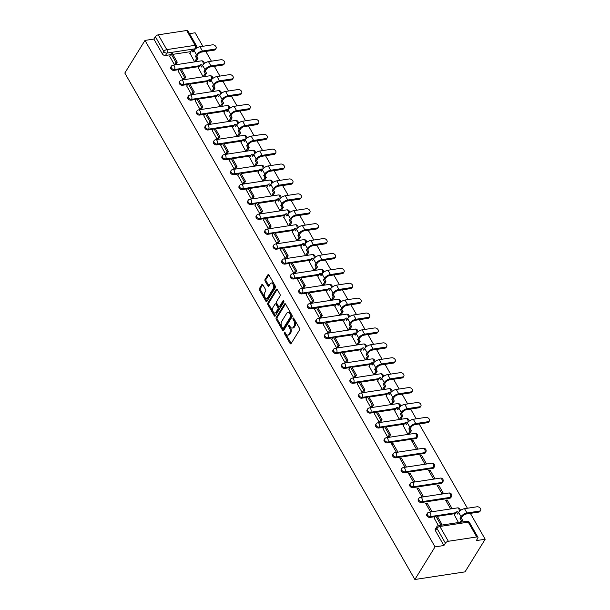<?xml version="1.0" encoding="UTF-8"?>
<svg xmlns="http://www.w3.org/2000/svg" width="610" height="610" viewBox="0 0 610 610"><rect width="100%" height="100%" fill="white"/><g stroke="black" fill="none" stroke-linecap="round" stroke-linejoin="round"><path stroke-width="0.91" d="M284.321 332.298A0.854 0.488 -98.6 0 0 284.367 333.487L290.07 343.445A1.212 0.694 -98.6 0 0 290.726 343.887A1.212 0.694 -98.6 0 0 291.077 343.628L299.525 329.964A1.212 0.694 -98.6 0 0 299.457 328.271L293.753 318.306A0.854 0.488 -98.6 0 0 293.09 319.373L293.829 320.662A3.889 2.234 -98.6 0 1 294.05 326.091L293.341 327.227A3.889 2.234 -98.6 0 1 292.213 328.073A3.889 2.234 -98.6 0 1 290.124 326.655L289.384 325.366A0.854 0.488 -98.6 0 0 288.728 326.426L289.468 327.715A3.889 2.234 -98.6 0 1 289.681 333.144L288.98 334.288A3.889 2.234 -98.6 0 1 287.844 335.126A3.889 2.234 -98.6 0 1 285.762 333.716L285.022 332.427A0.854 0.488 -98.6 0 0 284.321 332.298M285.198 332.732A0.854 0.488 -98.6 0 0 285.366 333.334L291.077 343.293A1.212 0.694 -98.6 0 0 291.183 343.46M293.928 318.618A0.854 0.488 -98.6 0 0 294.096 319.221L294.836 320.509L293.829 320.662M289.559 325.679A0.854 0.488 -98.6 0 0 289.735 326.274L290.467 327.562L289.468 327.715M387.335 442.913L415.715 438.598A2.478 1.685 31.7 0 0 416.721 437.988L417.248 437.141A2.478 1.685 -148.3 0 1 416.241 437.744L387.853 442.067A2.478 1.685 -148.3 0 1 385.23 441.076A2.478 1.685 -148.3 0 1 384.658 438.849L384.132 439.703A2.478 1.685 31.7 0 0 384.704 441.922A2.478 1.685 31.7 0 0 387.335 442.913L387.853 442.067A2.478 1.418 81.4 0 0 387.716 438.605A2.478 1.418 81.4 0 0 386.389 437.705A2.478 2.478 0 0 0 384.658 438.849M395.867 457.813L424.247 453.497A2.478 1.685 31.7 0 0 425.262 452.887L425.788 452.041A2.478 1.685 -148.3 0 1 424.774 452.65L396.393 456.966A2.478 1.685 -148.3 0 1 393.763 455.975A2.478 1.685 -148.3 0 1 393.191 453.748L392.665 454.603A2.478 1.685 31.7 0 0 393.236 456.821A2.478 1.685 31.7 0 0 395.867 457.813L396.393 456.966A2.478 1.418 81.4 0 0 396.256 453.504A2.478 1.418 81.4 0 0 394.922 452.605A2.478 2.478 0 0 0 393.191 453.748M404.399 472.719L432.78 468.396A2.478 1.685 31.7 0 0 433.794 467.794L434.32 466.94A2.478 1.685 -148.3 0 1 433.306 467.55L404.926 471.865A2.478 1.685 -148.3 0 1 402.303 470.874A2.478 1.685 -148.3 0 1 401.723 468.655L401.197 469.502A2.478 1.685 31.7 0 0 401.776 471.728A2.478 1.685 31.7 0 0 404.399 472.719L404.926 471.865A2.478 1.418 81.4 0 0 404.788 468.411A2.478 1.418 81.4 0 0 403.462 467.504A2.478 2.478 0 0 0 401.723 468.655M412.932 487.619L441.312 483.303A2.478 1.685 31.7 0 0 442.326 482.693L442.852 481.839A2.478 1.685 -148.3 0 1 441.838 482.449L413.458 486.765A2.478 1.685 -148.3 0 1 410.835 485.774A2.478 1.685 -148.3 0 1 410.255 483.555L409.729 484.409A2.478 1.685 31.7 0 0 410.309 486.627A2.478 1.685 31.7 0 0 412.932 487.619L413.458 486.765A2.478 1.418 81.4 0 0 413.321 483.311A2.478 1.418 81.4 0 0 411.994 482.411A2.478 2.478 0 0 0 410.255 483.555M421.464 502.518L449.852 498.202A2.478 1.685 31.7 0 0 450.859 497.592L451.385 496.746A2.478 1.685 -148.3 0 1 450.371 497.348L421.99 501.672A2.478 1.685 -148.3 0 1 419.367 500.68A2.478 1.685 -148.3 0 1 418.796 498.454L418.269 499.308A2.478 1.685 31.7 0 0 418.841 501.527A2.478 1.685 31.7 0 0 421.464 502.518L421.99 501.672A2.478 1.418 81.4 0 0 421.853 498.21A2.478 1.418 81.4 0 0 420.526 497.31A2.478 2.478 0 0 0 418.796 498.454M262.849 284.794A1.212 0.694 -98.6 0 0 262.201 284.351A1.212 0.694 -98.6 0 0 261.842 284.618L259.479 288.446A1.212 0.694 -98.6 0 0 259.547 290.146L265.884 301.21A1.212 0.694 -98.6 0 0 266.532 301.653A1.212 0.694 -98.6 0 0 266.883 301.386L275.331 287.729A1.212 0.694 -98.6 0 0 275.262 286.029L268.926 274.965A1.212 0.694 -98.6 0 0 268.278 274.523A1.212 0.694 -98.6 0 0 267.92 274.79L265.06 279.418A1.212 0.694 -98.6 0 0 265.129 281.111L267.836 285.846A1.212 0.694 -98.6 0 0 268.491 286.288A1.212 0.694 -98.6 0 0 268.842 286.029L270.268 283.734A3.248 1.868 -98.6 0 1 271.214 283.025A3.248 1.868 -98.6 0 1 273.318 285.03A3.248 1.868 -98.6 0 1 273.135 288.751L267.577 297.741A3.248 1.868 -98.6 0 1 266.631 298.45A3.248 1.868 -98.6 0 1 264.519 296.445A3.248 1.868 -98.6 0 1 264.702 292.724L265.632 291.229A1.212 0.694 -98.6 0 0 265.563 289.529L262.849 284.794M144.989 40.412L435.037 546.873L414.869 579.5L124.814 73.04L144.989 40.412L153.865 39.063L155.344 36.669A2.478 1.136 -29.8 0 1 158.31 34.816L186.69 30.5A2.478 1.136 -29.8 0 1 187.88 30.813L196.359 45.62A2.478 1.136 -29.8 0 0 195.169 45.308L186.69 30.5M276.177 317.612A1.212 0.694 -98.6 0 0 276.246 319.304L282.582 330.368A1.212 0.694 -98.6 0 0 283.231 330.811A1.212 0.694 -98.6 0 0 283.589 330.544L292.03 316.887A1.212 0.694 -98.6 0 0 291.961 315.187L285.625 304.123A1.212 0.694 -98.6 0 0 284.977 303.681A1.212 0.694 -98.6 0 0 284.618 303.948L276.177 317.612L277.176 317.459A1.212 0.694 -98.6 0 0 277.245 319.152L283.581 330.216A1.212 0.694 -98.6 0 0 283.688 330.376M274.233 315.789L267.897 304.725A1.212 0.694 -98.6 0 1 267.828 303.025L276.269 289.369A1.212 0.694 -98.6 0 1 276.627 289.102A1.212 0.694 -98.6 0 1 277.275 289.544L279.99 294.279A1.212 0.694 -98.6 0 1 280.059 295.98L276.635 301.515A1.212 0.694 -98.6 0 0 276.696 303.216L278.495 306.357A1.212 0.694 -98.6 0 0 279.151 306.799A1.212 0.694 -98.6 0 0 279.502 306.533L283.07 300.768A0.854 0.488 -98.6 0 1 283.825 302.08L275.24 315.965A1.212 0.694 -98.6 0 1 274.881 316.232A1.212 0.694 -98.6 0 1 274.233 315.789L275.232 315.637L268.896 304.573L267.897 304.725M190.808 51.621L172.782 54.359M170.548 54.702L165.447 55.48L166.926 53.078A2.478 1.685 -148.3 0 1 163.823 51.476L155.344 36.669M476.738 536.96L468.259 522.152L439.879 526.468L448.358 541.276L476.738 536.96A2.478 1.136 150.2 0 1 477.935 537.273A2.478 1.136 150.2 0 1 477.79 538.195L476.311 540.597L485.186 539.248L470.363 513.368M467.42 508.237L419.161 423.965M416.218 418.826L410.629 409.058M407.686 403.927L402.089 394.159M399.154 389.027L393.557 379.26M390.613 374.121L385.024 364.361M382.081 359.221L376.492 349.454M373.549 344.322L367.952 334.554M365.016 329.415L359.42 319.655M356.476 314.516L350.887 304.748M347.944 299.617L342.355 289.849M339.412 284.717L333.815 274.95M330.879 269.811L325.282 260.051M322.339 254.911L316.75 245.144M313.807 240.012L308.218 230.244M305.274 225.105L299.685 215.345M296.742 210.206L291.145 200.438M288.21 195.307L282.613 185.539M279.67 180.407L274.081 170.64M271.137 165.501L265.548 155.741M262.605 150.601L257.008 140.834M254.073 135.702L248.476 125.934M245.533 120.795L239.944 111.035M237 105.896L231.411 96.128M228.468 90.997L222.871 81.229M219.935 76.097L214.339 66.33M211.403 61.191L205.806 51.431M202.863 46.291L195.131 32.788L189.504 33.641M485.186 539.248L465.011 571.875L414.869 579.5M448.358 541.276A2.478 1.136 150.2 0 0 445.399 543.129L436.92 528.321A2.478 1.685 -148.3 0 1 436.813 526.712L435.334 529.106A2.478 1.685 -148.3 0 0 435.433 530.715L436.92 528.321A2.478 1.136 150.2 0 1 439.879 526.468A2.478 1.418 -98.6 0 0 438.552 525.568A2.478 2.478 0 0 0 436.813 526.712M435.037 546.873L443.912 545.523L445.399 543.129M454.442 515.053L458.445 522.541M434.183 518.134L438.392 525.599M427.091 503.014L425.589 503.242L430.515 511.843L432.017 511.615L427.091 503.014L426.245 504.386M447.153 499.964L445.643 500.192L450.569 508.786L452.071 508.557L447.153 499.964L446.299 501.336M418.559 488.114L417.057 488.343L421.975 496.936L423.485 496.708L418.559 488.114L417.713 489.487M438.613 485.064L437.111 485.293L442.036 493.887L443.539 493.658L438.613 485.064L437.766 486.437M410.027 473.207L408.517 473.436L413.443 482.037L414.945 481.808L410.027 473.207L409.173 474.588M430.08 470.157L428.578 470.386L433.504 478.987L435.006 478.758L430.08 470.157L429.234 471.53M401.487 458.308L399.985 458.537L404.91 467.138L406.412 466.909L401.487 458.308L400.64 459.681M421.548 455.258L420.046 455.487L424.964 464.088L426.474 463.859L421.548 455.258L420.702 456.631M392.954 443.409L391.452 443.638L396.378 452.231L397.88 452.002L392.954 443.409L392.108 444.781M413.016 440.359L411.506 440.588L416.432 449.181L417.934 448.952L413.016 440.359L412.162 441.732M382.981 428.723L387.838 437.332L389.233 436.905M403.24 425.643L407.899 434.282L409.379 434.007M374.448 413.824L379.306 422.433L380.693 422.006M394.7 410.743L399.367 419.383L400.839 419.1M365.916 398.925L370.773 407.533L372.161 407.099M386.168 395.844L390.827 404.476L392.306 404.201M357.376 384.018L362.241 392.626L363.629 392.2M377.636 380.937L382.295 389.577L383.774 389.302M348.844 369.119L353.708 377.727L355.096 377.3M369.103 366.038L373.762 374.677L375.241 374.403M340.311 354.219L345.168 362.828L346.564 362.393M360.571 351.139L365.23 359.778L366.702 359.496M331.779 339.32L336.636 347.921L338.024 347.494M352.031 336.24L356.69 344.871L358.169 344.597M323.239 324.413L328.104 333.022L329.491 332.595M343.499 321.333L348.157 329.972L349.637 329.697M314.707 309.514L319.571 318.123L320.959 317.696M334.966 306.433L339.625 315.073L341.104 314.79M306.174 294.615L311.031 303.223L312.427 302.789M326.434 291.534L331.093 300.166L332.572 299.891M297.642 279.708L302.499 288.316L303.887 287.889M317.894 276.627L322.56 285.267L324.032 284.992M289.102 264.809L293.967 273.417L295.354 272.99M309.361 261.728L314.02 270.367L315.5 270.093M280.569 249.909L285.434 258.518L286.822 258.083M300.829 246.829L305.488 255.468L306.967 255.186M272.037 235.01L276.894 243.611L278.29 243.184M292.297 231.93L296.956 240.561L298.435 240.287M263.505 220.103L268.362 228.712L269.75 228.285M283.757 217.023L288.423 225.662L289.895 225.387M254.972 205.204L259.829 213.813L261.217 213.386M275.224 202.123L279.883 210.763L281.363 210.481M246.432 190.305L251.297 198.913L252.685 198.479M266.692 187.224L271.351 195.856L272.83 195.581M237.9 175.398L242.765 184.006L244.152 183.579M258.16 172.317L262.818 180.956L264.298 180.682M229.368 160.499L234.225 169.107L235.62 168.68M249.627 157.418L254.286 166.057L255.758 165.783M220.835 145.599L225.692 154.208L227.08 153.773M241.087 142.519L245.754 151.158L247.225 150.876M212.295 130.7L217.16 139.301L218.548 138.874M232.555 127.612L237.214 136.251L238.693 135.977M203.763 115.793L208.628 124.402L210.015 123.975M224.023 112.713L228.681 121.352L230.161 121.077M195.231 100.894L200.088 109.503L201.483 109.076M215.49 97.813L220.149 106.453L221.628 106.171M186.698 85.995L191.555 94.603L192.943 94.169M206.95 82.914L211.617 91.546L213.088 91.271M178.158 71.088L183.023 79.696L184.411 79.269M198.418 68.007L203.077 76.646L204.556 76.372M169.626 56.189L174.49 64.797L175.878 64.37M189.885 53.108L194.544 61.747L196.023 61.473M199.34 66.52L181.315 69.258M179.081 69.601L173.98 70.379L174.506 69.525A2.478 1.685 -148.3 0 1 171.875 68.533A2.478 1.685 -148.3 0 1 171.303 66.315L170.777 67.169A2.478 1.685 31.7 0 0 171.349 69.388A2.478 1.685 31.7 0 0 173.98 70.379M207.873 81.42L189.855 84.165M187.621 84.5L182.512 85.278L183.038 84.432A2.478 1.685 -148.3 0 1 180.415 83.44A2.478 1.685 -148.3 0 1 179.836 81.214L179.309 82.068A2.478 1.685 31.7 0 0 179.889 84.287A2.478 1.685 31.7 0 0 182.512 85.278M216.405 96.327L198.387 99.064M196.153 99.407L191.044 100.177L191.571 99.331A2.478 1.685 -148.3 0 1 188.947 98.34A2.478 1.685 -148.3 0 1 188.368 96.121L187.842 96.967A2.478 1.685 31.7 0 0 188.421 99.194A2.478 1.685 31.7 0 0 191.044 100.177M224.945 111.226L206.92 113.963M204.685 114.306L199.577 115.084L200.103 114.23A2.478 1.685 -148.3 0 1 197.48 113.239A2.478 1.685 -148.3 0 1 196.908 111.02L196.382 111.866A2.478 1.685 31.7 0 0 196.954 114.093A2.478 1.685 31.7 0 0 199.577 115.084M233.477 126.125L215.452 128.87M213.218 129.206L208.117 129.983L208.643 129.137A2.478 1.685 -148.3 0 1 206.012 128.146A2.478 1.685 -148.3 0 1 205.44 125.919L204.914 126.773A2.478 1.685 31.7 0 0 205.486 128.992A2.478 1.685 31.7 0 0 208.117 129.983M242.01 141.024L223.984 143.769M221.75 144.105L216.649 144.883L217.175 144.036A2.478 1.685 -148.3 0 1 214.552 143.045A2.478 1.685 -148.3 0 1 213.973 140.819L213.447 141.673A2.478 1.685 31.7 0 0 214.026 143.891A2.478 1.685 31.7 0 0 216.649 144.883M250.542 155.931L232.524 158.669M230.29 159.012L225.181 159.79L225.708 158.935A2.478 1.685 -148.3 0 1 223.085 157.944A2.478 1.685 -148.3 0 1 222.505 155.725L221.979 156.572A2.478 1.685 31.7 0 0 222.558 158.798A2.478 1.685 31.7 0 0 225.181 159.79M259.082 170.83L241.057 173.568M238.823 173.911L233.714 174.689L234.24 173.835A2.478 1.685 -148.3 0 1 231.617 172.844A2.478 1.685 -148.3 0 1 231.045 170.625L230.519 171.479A2.478 1.685 31.7 0 0 231.091 173.697A2.478 1.685 31.7 0 0 233.714 174.689M267.615 185.73L249.589 188.475M247.355 188.81L242.254 189.588L242.78 188.742A2.478 1.685 -148.3 0 1 240.149 187.75A2.478 1.685 -148.3 0 1 239.577 185.524L239.051 186.378A2.478 1.685 31.7 0 0 239.623 188.597A2.478 1.685 31.7 0 0 242.254 189.588M276.147 200.637L258.121 203.374M255.887 203.717L250.786 204.487L251.312 203.641A2.478 1.685 -148.3 0 1 248.689 202.65A2.478 1.685 -148.3 0 1 248.11 200.431L247.584 201.277A2.478 1.685 31.7 0 0 248.163 203.504A2.478 1.685 31.7 0 0 250.786 204.487M284.679 215.536L266.661 218.273M264.427 218.616L259.319 219.394L259.845 218.54A2.478 1.685 -148.3 0 1 257.222 217.549A2.478 1.685 -148.3 0 1 256.642 215.33L256.116 216.176A2.478 1.685 31.7 0 0 256.696 218.403A2.478 1.685 31.7 0 0 259.319 219.394M293.219 230.435L275.194 233.18M272.96 233.516L267.851 234.293L268.377 233.447A2.478 1.685 -148.3 0 1 265.754 232.456A2.478 1.685 -148.3 0 1 265.182 230.229L264.656 231.083A2.478 1.685 31.7 0 0 265.228 233.302A2.478 1.685 31.7 0 0 267.851 234.293M301.752 245.334L283.726 248.079M281.492 248.415L276.391 249.193L276.909 248.346A2.478 1.685 -148.3 0 1 274.286 247.355A2.478 1.685 -148.3 0 1 273.715 245.129L273.188 245.983A2.478 1.685 31.7 0 0 273.76 248.201A2.478 1.685 31.7 0 0 276.391 249.193M310.284 260.241L292.259 262.979M290.024 263.322L284.923 264.099L285.45 263.245A2.478 1.685 -148.3 0 1 282.819 262.254A2.478 1.685 -148.3 0 1 282.247 260.035L281.721 260.882A2.478 1.685 31.7 0 0 282.293 263.108A2.478 1.685 31.7 0 0 284.923 264.099M318.816 275.14L300.799 277.878M298.565 278.221L293.456 278.999L293.982 278.145A2.478 1.685 -148.3 0 1 291.359 277.154A2.478 1.685 -148.3 0 1 290.779 274.935L290.253 275.789A2.478 1.685 31.7 0 0 290.833 278.007A2.478 1.685 31.7 0 0 293.456 278.999M327.349 290.04L309.331 292.785M307.097 293.12L301.988 293.898L302.514 293.052A2.478 1.685 -148.3 0 1 299.891 292.06A2.478 1.685 -148.3 0 1 299.312 289.834L298.786 290.688A2.478 1.685 31.7 0 0 299.365 292.907A2.478 1.685 31.7 0 0 301.988 293.898M335.889 304.947L317.863 307.684M315.629 308.027L310.52 308.797L311.047 307.951A2.478 1.685 -148.3 0 1 308.424 306.96A2.478 1.685 -148.3 0 1 307.852 304.741L307.326 305.587A2.478 1.685 31.7 0 0 307.897 307.814A2.478 1.685 31.7 0 0 310.52 308.797M344.421 319.846L326.396 322.583M324.162 322.926L319.06 323.704L319.587 322.85A2.478 1.685 -148.3 0 1 316.956 321.859A2.478 1.685 -148.3 0 1 316.384 319.64L315.858 320.486A2.478 1.685 31.7 0 0 316.43 322.713A2.478 1.685 31.7 0 0 319.06 323.704M352.954 334.745L334.928 337.49M332.694 337.826L327.593 338.603L328.119 337.757A2.478 1.685 -148.3 0 1 325.496 336.766A2.478 1.685 -148.3 0 1 324.916 334.539L324.39 335.393A2.478 1.685 31.7 0 0 324.97 337.612A2.478 1.685 31.7 0 0 327.593 338.603M361.486 349.644L343.468 352.389M341.234 352.733L336.125 353.503L336.651 352.656A2.478 1.685 -148.3 0 1 334.028 351.665A2.478 1.685 -148.3 0 1 333.449 349.438L332.923 350.292A2.478 1.685 31.7 0 0 333.502 352.511A2.478 1.685 31.7 0 0 336.125 353.503M370.026 364.551L352 367.289M349.766 367.632L344.658 368.409L345.184 367.555A2.478 1.685 -148.3 0 1 342.561 366.564A2.478 1.685 -148.3 0 1 341.989 364.345L341.463 365.192A2.478 1.685 31.7 0 0 342.035 367.418A2.478 1.685 31.7 0 0 344.658 368.409M378.558 379.45L360.533 382.195M358.299 382.531L353.198 383.309L353.724 382.455A2.478 1.685 -148.3 0 1 351.093 381.463A2.478 1.685 -148.3 0 1 350.521 379.245L349.995 380.099A2.478 1.685 31.7 0 0 350.567 382.317A2.478 1.685 31.7 0 0 353.198 383.309M387.091 394.35L369.065 397.095M366.831 397.43L361.73 398.208L362.256 397.362A2.478 1.685 -148.3 0 1 359.625 396.37A2.478 1.685 -148.3 0 1 359.054 394.144L358.527 394.998A2.478 1.685 31.7 0 0 359.107 397.217A2.478 1.685 31.7 0 0 361.73 398.208M395.623 409.257L377.605 411.994M375.371 412.337L370.262 413.107L370.788 412.261A2.478 1.685 -148.3 0 1 368.165 411.27A2.478 1.685 -148.3 0 1 367.586 409.051L367.06 409.897A2.478 1.685 31.7 0 0 367.639 412.124A2.478 1.685 31.7 0 0 370.262 413.107M404.163 424.156L386.138 426.893M383.904 427.236L378.795 428.014L379.321 427.16A2.478 1.685 -148.3 0 1 376.698 426.169A2.478 1.685 -148.3 0 1 376.118 423.95L375.6 424.796A2.478 1.685 31.7 0 0 376.172 427.023A2.478 1.685 31.7 0 0 378.795 428.014M455.365 513.567L437.339 516.304M435.105 516.647L430.004 517.417L430.53 516.571A2.478 1.685 -148.3 0 1 427.9 515.58A2.478 1.685 -148.3 0 1 427.328 513.361L426.802 514.207A2.478 1.685 31.7 0 0 427.374 516.434A2.478 1.685 31.7 0 0 430.004 517.417M153.865 39.063L162.344 53.871A2.478 1.685 31.7 0 0 165.447 55.48M443.912 545.523L435.433 530.715M287.844 335.126L288.85 334.974A3.889 2.234 -98.6 0 0 289.986 334.135L288.98 334.288M290.467 327.562A3.889 2.234 -98.6 0 1 290.688 332.991L289.986 334.135M292.213 328.073L293.212 327.921A3.889 2.234 -98.6 0 0 294.348 327.074L293.341 327.227M294.836 320.509A3.889 2.234 -98.6 0 1 295.049 325.938L294.348 327.074M285.518 303.963L277.176 317.459M282.643 328.271A0.854 0.488 -98.6 0 0 283.353 328.401L290.764 316.407A0.854 0.488 -98.6 0 0 290.718 315.225L289.941 313.86A3.889 2.234 -98.6 0 0 287.851 312.442A3.889 2.234 -98.6 0 0 286.715 313.288L281.652 321.485A3.889 2.234 -98.6 0 0 281.866 326.914L282.643 328.271M283.81 328.332A0.854 0.488 -98.6 0 0 284.351 328.249L283.353 328.401M287.851 312.442L288.858 312.289A3.889 2.234 -98.6 0 1 290.94 313.708L291.717 315.073A0.854 0.488 -98.6 0 1 291.763 316.254L284.351 328.249M277.169 289.384L268.827 302.873A1.212 0.694 -98.6 0 0 268.896 304.573M279.151 306.799L280.15 306.647A1.212 0.694 -98.6 0 0 280.508 306.38L283.833 301.004M273.074 307.265A3.248 1.868 -98.6 0 0 272.891 310.986A3.248 1.868 -98.6 0 0 275.003 312.991A3.248 1.868 -98.6 0 0 275.949 312.282L277.908 309.117A1.212 0.694 -98.6 0 0 277.84 307.417L276.04 304.276A1.212 0.694 -98.6 0 0 275.392 303.833A1.212 0.694 -98.6 0 0 275.034 304.1L273.074 307.265M275.003 312.991L276.01 312.838A3.248 1.868 -98.6 0 0 276.955 312.129L275.949 312.282M275.392 303.833L276.391 303.681A1.212 0.694 -98.6 0 1 277.047 304.123L278.846 307.265A1.212 0.694 -98.6 0 1 278.915 308.965L276.955 312.129M266.631 298.45L267.63 298.298A3.248 1.868 -98.6 0 0 268.583 297.588L267.577 297.741M271.214 283.025L272.212 282.872A3.248 1.868 -98.6 0 1 274.325 284.878A3.248 1.868 -98.6 0 1 274.142 288.599L268.583 297.588M268.819 274.805L266.059 279.266A1.212 0.694 -98.6 0 0 266.128 280.958L268.842 285.693A1.212 0.694 -98.6 0 0 268.949 285.861M262.742 284.634L260.478 288.294A1.212 0.694 -98.6 0 0 260.546 289.994L266.883 301.058A1.212 0.694 -98.6 0 0 266.989 301.218M480.611 510.395L479.986 511.393A2.783 1.891 -148.3 0 1 478.85 512.08L479.468 511.073A2.783 1.891 31.7 0 0 480.611 510.395A2.783 1.891 31.7 0 0 479.963 507.894A2.783 1.891 31.7 0 0 477.005 506.78L464.523 508.679A4.956 2.272 150.2 0 0 458.598 512.377L457.569 514.039L456.364 511.942L454.297 515.29M456.364 511.942L457.668 511.744L458.308 512.85M479.468 511.073L466.986 512.972A4.956 2.272 150.2 0 0 461.061 516.678L460.031 518.34L461.335 518.142L462.365 516.479A3.34 1.533 -29.8 0 1 466.36 513.978L478.85 512.08M461.335 518.142L462.54 520.246L461.236 520.444L460.092 522.29M461.396 522.091L462.54 520.246M441.137 525.172L441.808 524.097L436.935 515.595L435.632 515.793L440.504 524.295L439.833 525.37M435.632 515.793L434.152 518.195M441.808 524.097L440.504 524.295M460.031 518.34L461.236 520.444M429.402 420.984L428.784 421.99A2.783 1.891 -148.3 0 1 427.64 422.669L428.266 421.67A2.783 1.891 31.7 0 0 429.402 420.984A2.783 1.891 31.7 0 0 428.754 418.483A2.783 1.891 31.7 0 0 425.803 417.37L413.321 419.268A4.956 2.272 150.2 0 0 407.396 422.974L406.367 424.636L405.162 422.532L403.088 425.887M405.162 422.532L406.466 422.333L407.099 423.447M428.266 421.67L415.776 423.569A4.956 2.272 150.2 0 0 409.859 427.267L408.83 428.929L410.133 428.731L411.163 427.069A3.34 1.533 -29.8 0 1 415.158 424.575L427.64 422.669M410.133 428.731L411.338 430.835L410.034 431.034L408.037 434.259M409.341 434.061L411.338 430.835M389.081 437.141L390.598 434.686L385.733 426.192L384.43 426.39L389.294 434.884L387.815 437.286M384.43 426.39L382.943 428.784M390.598 434.686L389.294 434.884M408.83 428.929L410.034 431.034M420.87 406.085L420.252 407.083A2.783 1.891 -148.3 0 1 419.108 407.77L419.733 406.763A2.783 1.891 31.7 0 0 420.87 406.085A2.783 1.891 31.7 0 0 420.221 403.584A2.783 1.891 31.7 0 0 417.27 402.47L404.781 404.369A4.956 2.272 150.2 0 0 398.856 408.067L397.834 409.729L396.63 407.632L394.556 410.98M396.63 407.632L397.933 407.434L398.566 408.54M419.733 406.763L407.244 408.662A4.956 2.272 150.2 0 0 401.319 412.368L400.297 414.03L401.601 413.832L402.623 412.169A3.34 1.533 -29.8 0 1 406.626 409.668L419.108 407.77M401.601 413.832L402.798 415.936L401.494 416.134L399.504 419.36M400.808 419.161L402.798 415.936M380.548 422.242L382.066 419.787L377.193 411.285L375.89 411.483L380.762 419.985L379.283 422.387M375.89 411.483L374.41 413.885M382.066 419.787L380.762 419.985M400.297 414.03L401.494 416.134M412.337 391.178L411.712 392.184A2.783 1.891 -148.3 0 1 410.576 392.87L411.193 391.864A2.783 1.891 31.7 0 0 412.337 391.178A2.783 1.891 31.7 0 0 411.689 388.684A2.783 1.891 31.7 0 0 408.738 387.563L396.248 389.462A4.956 2.272 150.2 0 0 390.324 393.168L389.294 394.83L388.097 392.726L386.023 396.081M388.097 392.726L389.401 392.527L390.034 393.641M411.193 391.864L398.711 393.763A4.956 2.272 150.2 0 0 392.787 397.468L391.757 399.131L393.061 398.932L394.091 397.27A3.34 1.533 -29.8 0 1 398.086 394.769L410.576 392.87M393.061 398.932L394.266 401.029L392.962 401.228L390.964 404.461M392.268 404.262L394.266 401.029M372.016 407.343L373.533 404.887L368.661 396.386L367.357 396.584L372.23 405.086L370.743 407.48M367.357 396.584L365.878 398.978M373.533 404.887L372.23 405.086M391.757 399.131L392.962 401.228M403.805 376.279L403.179 377.285A2.783 1.891 -148.3 0 1 402.043 377.971L402.661 376.965A2.783 1.891 31.7 0 0 403.805 376.279A2.783 1.891 31.7 0 0 403.157 373.777A2.783 1.891 31.7 0 0 400.198 372.664L387.716 374.563A4.956 2.272 150.2 0 0 381.791 378.269L380.762 379.931L379.557 377.826L377.491 381.181M379.557 377.826L380.861 377.628L381.502 378.741M402.661 376.965L390.179 378.863A4.956 2.272 150.2 0 0 384.254 382.562L383.225 384.224L384.529 384.025L385.558 382.363A3.34 1.533 -29.8 0 1 389.554 379.87L402.043 377.971M384.529 384.025L385.733 386.13L384.43 386.328L382.432 389.554M383.736 389.355L385.733 386.13M363.484 392.436L364.993 389.988L360.129 381.486L358.825 381.685L363.697 390.187L362.21 392.581M358.825 381.685L357.346 384.079M364.993 389.988L363.697 390.187M383.225 384.224L384.43 386.328M395.265 361.379L394.647 362.386A2.783 1.891 -148.3 0 1 393.503 363.064L394.129 362.065A2.783 1.891 31.7 0 0 395.265 361.379A2.783 1.891 31.7 0 0 394.617 358.878A2.783 1.891 31.7 0 0 391.666 357.765L379.184 359.664A4.956 2.272 150.2 0 0 373.259 363.362L372.23 365.024L371.025 362.927L368.951 366.282M371.025 362.927L372.329 362.729L372.969 363.834M394.129 362.065L381.639 363.964A4.956 2.272 150.2 0 0 375.722 367.662L374.692 369.325L375.996 369.126L377.026 367.464A3.34 1.533 -29.8 0 1 381.021 364.963L393.503 363.064M375.996 369.126L377.201 371.231L375.897 371.429L373.899 374.654M375.203 374.456L377.201 371.231M354.944 377.537L356.461 375.081L351.596 366.579L350.292 366.778L355.157 375.28L353.678 377.681M350.292 366.778L348.806 369.18M356.461 375.081L355.157 375.28M374.692 369.325L375.897 371.429M386.732 346.48L386.115 347.479A2.783 1.891 -148.3 0 1 384.971 348.165L385.596 347.159A2.783 1.891 31.7 0 0 386.732 346.48A2.783 1.891 31.7 0 0 386.084 343.979A2.783 1.891 31.7 0 0 383.133 342.858L370.644 344.764A4.956 2.272 150.2 0 0 364.727 348.462L363.697 350.125L362.492 348.028L360.418 351.375M362.492 348.028L363.796 347.83L364.429 348.935M385.596 347.159L373.106 349.057A4.956 2.272 150.2 0 0 367.182 352.763L366.16 354.425L367.464 354.227L368.486 352.565A3.34 1.533 -29.8 0 1 372.489 350.064L384.971 348.165M367.464 354.227L368.661 356.331L367.357 356.53L365.367 359.755M366.671 359.557L368.661 356.331M346.411 362.637L347.929 360.182L343.056 351.68L341.76 351.878L346.625 360.38L345.146 362.775M341.76 351.878L340.273 354.273M347.929 360.182L346.625 360.38M366.16 354.425L367.357 356.53M378.2 331.573L377.575 332.58A2.783 1.891 -148.3 0 1 376.439 333.266L377.056 332.259A2.783 1.891 31.7 0 0 378.2 331.573A2.783 1.891 31.7 0 0 377.552 329.072A2.783 1.891 31.7 0 0 374.601 327.959L362.111 329.858A4.956 2.272 150.2 0 0 356.187 333.563L355.165 335.225L353.96 333.121L351.886 336.476M353.96 333.121L355.264 332.923L355.897 334.036M377.056 332.259L364.574 334.158A4.956 2.272 150.2 0 0 358.649 337.864L357.62 339.526L358.924 339.328L359.953 337.665A3.34 1.533 -29.8 0 1 363.956 335.164L376.439 333.266M358.924 339.328L360.129 341.425L358.825 341.623L356.835 344.848M358.139 344.65L360.129 341.425M337.879 347.738L339.396 345.283L334.524 336.781L333.22 336.979L338.092 345.481L336.606 347.875M333.22 336.979L331.741 339.373M339.396 345.283L338.092 345.481M357.62 339.526L358.825 341.623M369.668 316.674L369.042 317.68A2.783 1.891 -148.3 0 1 367.906 318.359L368.524 317.36A2.783 1.891 31.7 0 0 369.668 316.674A2.783 1.891 31.7 0 0 369.019 314.173A2.783 1.891 31.7 0 0 366.061 313.06L353.579 314.958A4.956 2.272 150.2 0 0 347.654 318.664L346.625 320.326L345.42 318.222L343.354 321.577M345.42 318.222L346.724 318.023L347.364 319.137M368.524 317.36L356.042 319.259A4.956 2.272 150.2 0 0 350.117 322.957L349.088 324.619L350.392 324.421L351.421 322.759A3.34 1.533 -29.8 0 1 355.416 320.265L367.906 318.359M350.392 324.421L351.596 326.525L350.292 326.724L348.295 329.949M349.599 329.751L351.596 326.525M329.347 332.831L330.864 330.376L325.992 321.882L324.688 322.08L329.56 330.574L328.073 332.976M324.688 322.08L323.208 324.474M330.864 330.376L329.56 330.574M349.088 324.619L350.292 326.724M361.128 301.775L360.51 302.773A2.783 1.891 -148.3 0 1 359.374 303.46L359.991 302.453A2.783 1.891 31.7 0 0 361.128 301.775A2.783 1.891 31.7 0 0 360.479 299.274A2.783 1.891 31.7 0 0 357.529 298.16L345.046 300.059A4.956 2.272 150.2 0 0 339.122 303.757L338.092 305.419L336.888 303.322L334.814 306.67M336.888 303.322L338.192 303.124L338.832 304.23M359.991 302.453L347.509 304.352A4.956 2.272 150.2 0 0 341.585 308.058L340.555 309.72L341.859 309.522L342.889 307.859A3.34 1.533 -29.8 0 1 346.884 305.358L359.374 303.46M341.859 309.522L343.064 311.626L341.76 311.824L339.762 315.05M341.066 314.851L343.064 311.626M320.807 317.932L322.324 315.477L317.459 306.975L316.155 307.173L321.02 315.675L319.541 318.077M316.155 307.173L314.668 309.575M322.324 315.477L321.02 315.675M340.555 309.72L341.76 311.824M352.595 286.868L351.978 287.874A2.783 1.891 -148.3 0 1 350.834 288.56L351.459 287.554A2.783 1.891 31.7 0 0 352.595 286.868A2.783 1.891 31.7 0 0 351.947 284.374A2.783 1.891 31.7 0 0 348.996 283.253L336.506 285.152A4.956 2.272 150.2 0 0 330.589 288.858L329.56 290.52L328.355 288.416L326.281 291.771M328.355 288.416L329.659 288.217L330.292 289.331M351.459 287.554L338.969 289.453A4.956 2.272 150.2 0 0 333.045 293.158L332.023 294.821L333.327 294.622L334.349 292.96A3.34 1.533 -29.8 0 1 338.352 290.459L350.834 288.56M333.327 294.622L334.532 296.719L333.228 296.917L331.23 300.15M332.534 299.952L334.532 296.719M312.274 303.033L313.792 300.577L308.927 292.076L307.623 292.274L312.488 300.776L311.008 303.17M307.623 292.274L306.136 294.668M313.792 300.577L312.488 300.776M332.023 294.821L333.228 296.917M344.063 271.969L343.438 272.975A2.783 1.891 -148.3 0 1 342.301 273.661L342.927 272.655A2.783 1.891 31.7 0 0 344.063 271.969A2.783 1.891 31.7 0 0 343.415 269.467A2.783 1.891 31.7 0 0 340.464 268.354L327.974 270.253A4.956 2.272 150.2 0 0 322.049 273.959L321.028 275.621L319.823 273.516L317.749 276.871M319.823 273.516L321.127 273.318L321.76 274.431M342.927 272.655L330.437 274.553A4.956 2.272 150.2 0 0 324.512 278.252L323.483 279.914L324.787 279.715L325.816 278.053A3.34 1.533 -29.8 0 1 329.819 275.56L342.301 273.661M324.787 279.715L325.992 281.82L324.688 282.018L322.698 285.244M324.002 285.045L325.992 281.82M303.742 288.126L305.259 285.678L300.387 277.176L299.083 277.375L303.955 285.877L302.476 288.271M299.083 277.375L297.604 279.769M305.259 285.678L303.955 285.877M323.483 279.914L324.688 282.018M335.531 257.069L334.905 258.076A2.783 1.891 -148.3 0 1 333.769 258.754L334.387 257.755A2.783 1.891 31.7 0 0 335.531 257.069A2.783 1.891 31.7 0 0 334.882 254.568A2.783 1.891 31.7 0 0 331.924 253.455L319.442 255.354A4.956 2.272 150.2 0 0 313.517 259.052L312.488 260.714L311.291 258.617L309.217 261.972M311.291 258.617L312.594 258.419L313.227 259.524M334.387 257.755L321.905 259.654A4.956 2.272 150.2 0 0 315.98 263.352L314.951 265.014L316.254 264.816L317.284 263.154A3.34 1.533 -29.8 0 1 321.279 260.653L333.769 258.754M316.254 264.816L317.459 266.921L316.155 267.119L314.158 270.344M315.462 270.146L317.459 266.921M295.209 273.227L296.727 270.771L291.854 262.269L290.551 262.468L295.423 270.97L293.936 273.371M290.551 262.468L289.071 264.87M296.727 270.771L295.423 270.97M314.951 265.014L316.155 267.119M326.99 242.17L326.373 243.169A2.783 1.891 -148.3 0 1 325.237 243.855L325.854 242.849A2.783 1.891 31.7 0 0 326.99 242.17A2.783 1.891 31.7 0 0 326.35 239.669A2.783 1.891 31.7 0 0 323.392 238.548L310.909 240.454A4.956 2.272 150.2 0 0 304.985 244.152L303.955 245.815L302.751 243.718L300.677 247.065M302.751 243.718L304.054 243.52L304.695 244.625M325.854 242.849L313.372 244.747A4.956 2.272 150.2 0 0 307.448 248.453L306.418 250.115L307.722 249.917L308.752 248.255A3.34 1.533 -29.8 0 1 312.747 245.754L325.237 243.855M307.722 249.917L308.927 252.021L307.623 252.22L305.625 255.445M306.929 255.247L308.927 252.021M286.669 258.327L288.187 255.872L283.322 247.37L282.018 247.569L286.883 256.07L285.404 258.465M282.018 247.569L280.539 249.963M288.187 255.872L286.883 256.07M306.418 250.115L307.623 252.22M318.458 227.263L317.84 228.27A2.783 1.891 -148.3 0 1 316.697 228.956L317.322 227.949A2.783 1.891 31.7 0 0 318.458 227.263A2.783 1.891 31.7 0 0 317.81 224.762A2.783 1.891 31.7 0 0 314.859 223.649L302.377 225.547A4.956 2.272 150.2 0 0 296.452 229.253L295.423 230.915L294.218 228.811L292.144 232.166M294.218 228.811L295.522 228.613L296.155 229.726M317.322 227.949L304.832 229.848A4.956 2.272 150.2 0 0 298.915 233.554L297.886 235.216L299.19 235.018L300.219 233.356A3.34 1.533 -29.8 0 1 304.215 230.854L316.697 228.956M299.19 235.018L300.394 237.115L299.091 237.313L297.093 240.538M298.397 240.34L300.394 237.115M278.137 243.428L279.654 240.973L274.79 232.471L273.486 232.669L278.351 241.171L276.871 243.565M273.486 232.669L271.999 235.063M279.654 240.973L278.351 241.171M297.886 235.216L299.091 237.313M309.926 212.364L309.308 213.37A2.783 1.891 -148.3 0 1 308.164 214.049L308.79 213.05A2.783 1.891 31.7 0 0 309.926 212.364A2.783 1.891 31.7 0 0 309.278 209.863A2.783 1.891 31.7 0 0 306.327 208.75L293.837 210.648A4.956 2.272 150.2 0 0 287.912 214.354L286.891 216.016L285.686 213.912L283.612 217.267M285.686 213.912L286.99 213.713L287.623 214.827M308.79 213.05L296.3 214.949A4.956 2.272 150.2 0 0 290.375 218.647L289.353 220.309L290.657 220.111L291.679 218.449A3.34 1.533 -29.8 0 1 295.682 215.955L308.164 214.049M290.657 220.111L291.854 222.215L290.551 222.414L288.56 225.639M289.864 225.441L291.854 222.215M269.605 228.521L271.122 226.066L266.25 217.572L264.946 217.77L269.818 226.264L268.339 228.666M264.946 217.77L263.467 220.164M271.122 226.066L269.818 226.264M289.353 220.309L290.551 222.414M301.393 197.465L300.768 198.463A2.783 1.891 -148.3 0 1 299.632 199.15L300.25 198.143A2.783 1.891 31.7 0 0 301.393 197.465A2.783 1.891 31.7 0 0 300.745 194.964A2.783 1.891 31.7 0 0 297.794 193.85L285.305 195.749A4.956 2.272 150.2 0 0 279.38 199.447L278.351 201.109L277.154 199.012L275.079 202.36M277.154 199.012L278.457 198.814L279.09 199.92M300.25 198.143L287.767 200.042A4.956 2.272 150.2 0 0 281.843 203.748L280.813 205.41L282.117 205.212L283.147 203.549A3.34 1.533 -29.8 0 1 287.142 201.048L299.632 199.15M282.117 205.212L283.322 207.316L282.018 207.514L280.02 210.74M281.324 210.541L283.322 207.316M261.072 213.622L262.59 211.167L257.717 202.665L256.413 202.863L261.286 211.365L259.799 213.767M256.413 202.863L254.934 205.265M262.59 211.167L261.286 211.365M280.813 205.41L282.018 207.514M292.861 182.558L292.236 183.564A2.783 1.891 -148.3 0 1 291.1 184.25L291.717 183.244A2.783 1.891 31.7 0 0 292.861 182.558A2.783 1.891 31.7 0 0 292.213 180.064A2.783 1.891 31.7 0 0 289.254 178.944L276.772 180.842A4.956 2.272 150.2 0 0 270.848 184.548L269.818 186.21L268.613 184.106L266.547 187.461M268.613 184.106L269.917 183.907L270.558 185.021M291.717 183.244L279.235 185.143A4.956 2.272 150.2 0 0 273.31 188.848L272.281 190.511L273.585 190.312L274.614 188.65A3.34 1.533 -29.8 0 1 278.61 186.149L291.1 184.25M273.585 190.312L274.79 192.409L273.486 192.607L271.488 195.84M272.792 195.642L274.79 192.409M252.54 198.723L254.05 196.267L249.185 187.766L247.881 187.964L252.754 196.466L251.267 198.86M247.881 187.964L246.402 190.358M254.05 196.267L252.754 196.466M272.281 190.511L273.486 192.607M284.321 167.658L283.703 168.665A2.783 1.891 -148.3 0 1 282.56 169.351L283.185 168.345A2.783 1.891 31.7 0 0 284.321 167.658A2.783 1.891 31.7 0 0 283.673 165.157A2.783 1.891 31.7 0 0 280.722 164.044L268.24 165.943A4.956 2.272 150.2 0 0 262.315 169.649L261.286 171.311L260.081 169.206L258.007 172.561M260.081 169.206L261.385 169.008L262.025 170.121M283.185 168.345L270.703 170.243A4.956 2.272 150.2 0 0 264.778 173.941L263.749 175.604L265.053 175.405L266.082 173.743A3.34 1.533 -29.8 0 1 270.077 171.25L282.56 169.351M265.053 175.405L266.257 177.51L264.954 177.708L262.956 180.934M264.26 180.735L266.257 177.51M244 183.816L245.517 181.368L240.653 172.866L239.349 173.065L244.213 181.566L242.734 183.961M239.349 173.065L237.862 175.459M245.517 181.368L244.213 181.566M263.749 175.604L264.954 177.708M275.789 152.759L275.171 153.766A2.783 1.891 -148.3 0 1 274.027 154.444L274.652 153.438A2.783 1.891 31.7 0 0 275.789 152.759A2.783 1.891 31.7 0 0 275.14 150.258A2.783 1.891 31.7 0 0 272.19 149.145L259.7 151.044A4.956 2.272 150.2 0 0 253.783 154.742L252.754 156.404L251.549 154.307L249.475 157.662M251.549 154.307L252.853 154.109L253.485 155.214M274.652 153.438L262.163 155.344A4.956 2.272 150.2 0 0 256.238 159.042L255.216 160.704L256.52 160.506L257.542 158.844A3.34 1.533 -29.8 0 1 261.545 156.343L274.027 154.444M256.52 160.506L257.717 162.611L256.413 162.809L254.423 166.034M255.727 165.836L257.717 162.611M235.468 168.917L236.985 166.461L232.12 157.959L230.816 158.158L235.681 166.66L234.202 169.061M230.816 158.158L229.329 160.56M236.985 166.461L235.681 166.66M255.216 160.704L256.413 162.809M267.256 137.86L266.631 138.859A2.783 1.891 -148.3 0 1 265.495 139.545L266.113 138.539A2.783 1.891 31.7 0 0 267.256 137.86A2.783 1.891 31.7 0 0 266.608 135.359A2.783 1.891 31.7 0 0 263.657 134.238L251.167 136.144A4.956 2.272 150.2 0 0 245.243 139.843L244.221 141.505L243.016 139.408L240.942 142.755M243.016 139.408L244.32 139.21L244.953 140.315M266.113 138.539L253.63 140.437A4.956 2.272 150.2 0 0 247.706 144.143L246.676 145.805L247.98 145.607L249.01 143.945A3.34 1.533 -29.8 0 1 253.013 141.444L265.495 139.545M247.98 145.607L249.185 147.712L247.881 147.91L245.891 151.135M247.195 150.937L249.185 147.712M226.935 154.017L228.453 151.562L223.58 143.06L222.276 143.258L227.149 151.76L225.662 154.155M222.276 143.258L220.797 145.653M228.453 151.562L227.149 151.76M246.676 145.805L247.881 147.91M258.724 122.953L258.099 123.96A2.783 1.891 -148.3 0 1 256.962 124.646L257.58 123.639A2.783 1.891 31.7 0 0 258.724 122.953A2.783 1.891 31.7 0 0 258.076 120.452A2.783 1.891 31.7 0 0 255.117 119.339L242.635 121.237A4.956 2.272 150.2 0 0 236.71 124.943L235.681 126.605L234.476 124.501L232.41 127.856M234.476 124.501L235.78 124.303L236.421 125.416M257.58 123.639L245.098 125.538A4.956 2.272 150.2 0 0 239.173 129.244L238.144 130.906L239.448 130.708L240.477 129.046A3.34 1.533 -29.8 0 1 244.473 126.544L256.962 124.646M239.448 130.708L240.653 132.805L239.349 133.003L237.351 136.228M238.655 136.03L240.653 132.805M218.403 139.118L219.92 136.663L215.048 128.161L213.744 128.359L218.616 136.861L217.129 139.255M213.744 128.359L212.265 130.753M219.92 136.663L218.616 136.861M238.144 130.906L239.349 133.003M250.184 108.054L249.566 109.06A2.783 1.891 -148.3 0 1 248.43 109.739L249.048 108.74A2.783 1.891 31.7 0 0 250.184 108.054A2.783 1.891 31.7 0 0 249.543 105.553A2.783 1.891 31.7 0 0 246.585 104.44L234.103 106.338A4.956 2.272 150.2 0 0 228.178 110.044L227.149 111.706L225.944 109.602L223.87 112.957M225.944 109.602L227.248 109.403L227.888 110.517M249.048 108.74L236.566 110.639A4.956 2.272 150.2 0 0 230.641 114.337L229.612 115.999L230.915 115.801L231.945 114.139A3.34 1.533 -29.8 0 1 235.94 111.645L248.43 109.739M230.915 115.801L232.12 117.905L230.816 118.104L228.819 121.329M230.123 121.131L232.12 117.905M209.863 124.211L211.38 121.756L206.515 113.262L205.212 113.46L210.076 121.954L208.597 124.356M205.212 113.46L203.725 115.854M211.38 121.756L210.076 121.954M229.612 115.999L230.816 118.104M241.651 93.155L241.034 94.153A2.783 1.891 -148.3 0 1 239.89 94.84L240.515 93.833A2.783 1.891 31.7 0 0 241.651 93.155A2.783 1.891 31.7 0 0 241.003 90.654A2.783 1.891 31.7 0 0 238.052 89.54L225.563 91.439A4.956 2.272 150.2 0 0 219.646 95.137L218.616 96.799L217.412 94.703L215.338 98.05M217.412 94.703L218.715 94.504L219.348 95.61M240.515 93.833L228.026 95.732A4.956 2.272 150.2 0 0 222.109 99.438L221.079 101.1L222.383 100.902L223.405 99.239A3.34 1.533 -29.8 0 1 227.408 96.738L239.89 94.84M222.383 100.902L223.588 103.006L222.284 103.204L220.286 106.43M221.59 106.231L223.588 103.006M201.331 109.312L202.848 106.857L197.983 98.355L196.679 98.553L201.544 107.055L200.065 109.457M196.679 98.553L195.192 100.955M202.848 106.857L201.544 107.055M221.079 101.1L222.284 103.204M233.119 78.248L232.494 79.254A2.783 1.891 -148.3 0 1 231.358 79.941L231.983 78.934A2.783 1.891 31.7 0 0 233.119 78.248A2.783 1.891 31.7 0 0 232.471 75.754A2.783 1.891 31.7 0 0 229.52 74.633L217.03 76.532A4.956 2.272 150.2 0 0 211.106 80.238L210.084 81.9L208.879 79.796L206.805 83.151M208.879 79.796L210.183 79.597L210.816 80.711M231.983 78.934L219.493 80.833A4.956 2.272 150.2 0 0 213.569 84.538L212.539 86.201L213.843 86.002L214.873 84.34A3.34 1.533 -29.8 0 1 218.876 81.839L231.358 79.941M213.843 86.002L215.048 88.099L213.744 88.297L211.754 91.531M213.058 91.332L215.048 88.099M192.798 94.413L194.315 91.957L189.443 83.456L188.139 83.654L193.012 92.156L191.532 94.55M188.139 83.654L186.66 86.048M194.315 91.957L193.012 92.156M212.539 86.201L213.744 88.297M224.587 63.348L223.962 64.355A2.783 1.891 -148.3 0 1 222.825 65.041L223.443 64.035A2.783 1.891 31.7 0 0 224.587 63.348A2.783 1.891 31.7 0 0 223.939 60.847A2.783 1.891 31.7 0 0 220.98 59.734L208.498 61.633A4.956 2.272 150.2 0 0 202.573 65.339L201.544 67.001L200.347 64.896L198.273 68.251M200.347 64.896L201.651 64.698L202.284 65.811M223.443 64.035L210.961 65.933A4.956 2.272 150.2 0 0 205.036 69.631L204.007 71.294L205.311 71.095L206.34 69.433A3.34 1.533 -29.8 0 1 210.336 66.94L222.825 65.041M205.311 71.095L206.515 73.2L205.212 73.398L203.214 76.624M204.518 76.425L206.515 73.2M184.266 79.506L185.783 77.058L180.911 68.556L179.607 68.755L184.479 77.256L182.992 79.651M179.607 68.755L178.128 71.149M185.783 77.058L184.479 77.256M204.007 71.294L205.212 73.398M216.047 48.449L215.429 49.456A2.783 1.891 -148.3 0 1 214.293 50.134L214.911 49.128A2.783 1.891 31.7 0 0 216.047 48.449A2.783 1.891 31.7 0 0 215.406 45.948A2.783 1.891 31.7 0 0 212.448 44.835L199.966 46.734A4.956 2.272 150.2 0 0 194.041 50.432L193.012 52.094L191.807 49.997L189.733 53.352M191.807 49.997L193.111 49.799L193.751 50.904M214.911 49.128L202.429 51.034A4.956 2.272 150.2 0 0 196.504 54.732L195.475 56.394L196.778 56.196L197.808 54.534A3.34 1.533 -29.8 0 1 201.803 52.033L214.293 50.134M196.778 56.196L197.983 58.301L196.679 58.499L194.681 61.724M195.985 61.526L197.983 58.301M175.726 64.607L177.243 62.151L172.378 53.649L171.075 53.848L175.939 62.35L174.46 64.751M171.075 53.848L169.595 56.25M177.243 62.151L175.939 62.35M195.475 56.394L196.679 58.499M285.366 333.334L284.367 333.487M294.096 319.221L293.09 319.373M289.735 326.274L288.728 326.426M415.715 438.598L416.241 437.744A2.478 1.418 -98.6 0 0 416.096 434.289A2.478 1.418 81.4 0 0 414.769 433.39L386.389 437.705M424.247 453.497L424.774 452.65A2.478 1.418 -98.6 0 0 424.636 449.189A2.478 1.418 81.4 0 0 423.302 448.289L394.922 452.605M432.78 468.396L433.306 467.55A2.478 1.418 -98.6 0 0 433.169 464.096A2.478 1.418 81.4 0 0 431.842 463.188L403.462 467.504M441.312 483.303L441.838 482.449A2.478 1.418 -98.6 0 0 441.701 478.995A2.478 1.418 81.4 0 0 440.374 478.095L411.994 482.411M449.852 498.202L450.371 497.348A2.478 1.418 -98.6 0 0 450.233 493.894A2.478 1.418 81.4 0 0 448.907 492.994L420.526 497.31M194.971 49.311L195.307 48.762L166.926 53.078A2.478 1.418 81.4 0 0 166.789 49.623L195.169 45.308A2.478 1.418 81.4 0 1 195.307 48.762A2.478 1.685 -148.3 0 0 195.749 48.632M158.31 34.816L166.789 49.623A2.478 1.136 150.2 0 0 163.823 51.476L162.344 53.871M202.627 65.247L202.017 65.346M199.867 65.666L174.506 69.525A2.478 1.418 81.4 0 0 174.368 66.071A2.478 1.418 81.4 0 0 173.034 65.171A2.478 2.478 0 0 0 171.303 66.315M211.167 80.154L210.549 80.245M208.399 80.573L183.038 84.432A2.478 1.418 81.4 0 0 182.901 80.97A2.478 1.418 81.4 0 0 181.574 80.07A2.478 2.478 0 0 0 179.836 81.214M219.699 95.053L219.081 95.145M216.931 95.473L191.571 99.331A2.478 1.418 81.4 0 0 191.433 95.877A2.478 1.418 81.4 0 0 190.106 94.969A2.478 2.478 0 0 0 188.368 96.121M228.231 109.952L227.621 110.044M225.471 110.372L200.103 114.23A2.478 1.418 81.4 0 0 199.966 110.776A2.478 1.418 81.4 0 0 198.639 109.876A2.478 2.478 0 0 0 196.908 111.02M236.764 124.852L236.154 124.951M234.004 125.279L208.643 129.137A2.478 1.418 81.4 0 0 208.506 125.675A2.478 1.418 81.4 0 0 207.171 124.775A2.478 2.478 0 0 0 205.44 125.919M245.304 139.759L244.686 139.85M242.536 140.178L217.175 144.036A2.478 1.418 81.4 0 0 217.038 140.575A2.478 1.418 81.4 0 0 215.711 139.675A2.478 2.478 0 0 0 213.973 140.819M253.836 154.658L253.219 154.749M251.068 155.077L225.708 158.935A2.478 1.418 81.4 0 0 225.57 155.481A2.478 1.418 81.4 0 0 224.244 154.574A2.478 2.478 0 0 0 222.505 155.725M262.369 169.557L261.751 169.656M259.608 169.976L234.24 173.835A2.478 1.418 81.4 0 0 234.103 170.381A2.478 1.418 81.4 0 0 232.776 169.481A2.478 2.478 0 0 0 231.045 170.625M270.901 184.464L270.291 184.555M268.141 184.883L242.78 188.742A2.478 1.418 81.4 0 0 242.635 185.28A2.478 1.418 81.4 0 0 241.308 184.38A2.478 2.478 0 0 0 239.577 185.524M279.441 199.363L278.823 199.455M276.673 199.783L251.312 203.641A2.478 1.418 81.4 0 0 251.175 200.187A2.478 1.418 81.4 0 0 249.841 199.279A2.478 2.478 0 0 0 248.11 200.431M287.973 214.262L287.356 214.354M285.205 214.682L259.845 218.54A2.478 1.418 81.4 0 0 259.707 215.086A2.478 1.418 81.4 0 0 258.381 214.186A2.478 2.478 0 0 0 256.642 215.33M296.506 229.162L295.888 229.261M293.738 229.589L268.377 233.447A2.478 1.418 81.4 0 0 268.24 229.985A2.478 1.418 81.4 0 0 266.913 229.085A2.478 2.478 0 0 0 265.182 230.229M305.038 244.069L304.428 244.16M302.278 244.488L276.909 248.346A2.478 1.418 81.4 0 0 276.772 244.885A2.478 1.418 81.4 0 0 275.445 243.985A2.478 2.478 0 0 0 273.715 245.129M313.57 258.968L312.96 259.059M310.81 259.387L285.45 263.245A2.478 1.418 81.4 0 0 285.312 259.791A2.478 1.418 81.4 0 0 283.978 258.884A2.478 2.478 0 0 0 282.247 260.035M322.111 273.867L321.493 273.966M319.343 274.286L293.982 278.145A2.478 1.418 81.4 0 0 293.845 274.691A2.478 1.418 81.4 0 0 292.518 273.791A2.478 2.478 0 0 0 290.779 274.935M330.643 288.774L330.025 288.865M327.875 289.193L302.514 293.052A2.478 1.418 81.4 0 0 302.377 289.59A2.478 1.418 81.4 0 0 301.05 288.69A2.478 2.478 0 0 0 299.312 289.834M339.175 303.673L338.565 303.765M336.415 304.093L311.047 307.951A2.478 1.418 81.4 0 0 310.909 304.497A2.478 1.418 81.4 0 0 309.583 303.589A2.478 2.478 0 0 0 307.852 304.741M347.708 318.572L347.098 318.664M344.947 318.992L319.587 322.85A2.478 1.418 81.4 0 0 319.449 319.396A2.478 1.418 81.4 0 0 318.115 318.496A2.478 2.478 0 0 0 316.384 319.64M356.248 333.472L355.63 333.571M353.48 333.899L328.119 337.757A2.478 1.418 81.4 0 0 327.982 334.295A2.478 1.418 81.4 0 0 326.655 333.395A2.478 2.478 0 0 0 324.916 334.539M364.78 348.379L364.162 348.47M362.012 348.798L336.651 352.656A2.478 1.418 81.4 0 0 336.514 349.194A2.478 1.418 81.4 0 0 335.187 348.295A2.478 2.478 0 0 0 333.449 349.438M373.312 363.278L372.695 363.369M370.552 363.697L345.184 367.555A2.478 1.418 81.4 0 0 345.046 364.101A2.478 1.418 81.4 0 0 343.72 363.194A2.478 2.478 0 0 0 341.989 364.345M381.845 378.177L381.235 378.276M379.084 378.596L353.724 382.455A2.478 1.418 81.4 0 0 353.579 379.001A2.478 1.418 81.4 0 0 352.252 378.101A2.478 2.478 0 0 0 350.521 379.245M390.385 393.084L389.767 393.175M387.617 393.503L362.256 397.362A2.478 1.418 81.4 0 0 362.119 393.9A2.478 1.418 81.4 0 0 360.784 393A2.478 2.478 0 0 0 359.054 394.144M398.917 407.983L398.299 408.075M396.149 408.403L370.788 412.261A2.478 1.418 81.4 0 0 370.651 408.807A2.478 1.418 81.4 0 0 369.325 407.899A2.478 2.478 0 0 0 367.586 409.051M407.45 422.882L406.832 422.974M404.682 423.302L379.321 427.16A2.478 1.418 81.4 0 0 379.184 423.706A2.478 1.418 81.4 0 0 377.857 422.806A2.478 2.478 0 0 0 376.118 423.95M458.651 512.293L458.041 512.385M455.891 512.713L430.53 516.571A2.478 1.418 81.4 0 0 430.393 513.117A2.478 1.418 81.4 0 0 429.059 512.209A2.478 2.478 0 0 0 427.328 513.361M429.059 512.209L457.439 507.894A2.478 1.418 81.4 0 1 458.773 508.793A2.478 1.418 -98.6 0 1 459.162 511.63M377.857 422.806L406.237 418.483A2.478 1.418 81.4 0 1 407.564 419.39A2.478 1.418 -98.6 0 1 407.96 422.227M369.325 407.899L397.705 403.584A2.478 1.418 81.4 0 1 399.031 404.483A2.478 1.418 -98.6 0 1 399.428 407.32M360.784 393L389.172 388.684A2.478 1.418 81.4 0 1 390.499 389.584A2.478 1.418 -98.6 0 1 390.888 392.421M352.252 378.101L380.632 373.785A2.478 1.418 81.4 0 1 381.967 374.685A2.478 1.418 -98.6 0 1 382.356 377.521M343.72 363.194L372.1 358.878A2.478 1.418 81.4 0 1 373.427 359.786A2.478 1.418 -98.6 0 1 373.823 362.614M335.187 348.295L363.568 343.979A2.478 1.418 81.4 0 1 364.894 344.879A2.478 1.418 -98.6 0 1 365.291 347.715M326.655 333.395L355.035 329.08A2.478 1.418 81.4 0 1 356.362 329.979A2.478 1.418 -98.6 0 1 356.751 332.816M318.115 318.496L346.495 314.173A2.478 1.418 81.4 0 1 347.83 315.08A2.478 1.418 -98.6 0 1 348.219 317.917M309.583 303.589L337.963 299.274A2.478 1.418 81.4 0 1 339.29 300.173A2.478 1.418 -98.6 0 1 339.686 303.01M301.05 288.69L329.43 284.374A2.478 1.418 81.4 0 1 330.757 285.274A2.478 1.418 -98.6 0 1 331.154 288.111M292.518 273.791L320.898 269.475A2.478 1.418 81.4 0 1 322.225 270.375A2.478 1.418 -98.6 0 1 322.614 273.211M283.978 258.884L312.358 254.568A2.478 1.418 81.4 0 1 313.692 255.476A2.478 1.418 -98.6 0 1 314.081 258.304M275.445 243.985L303.826 239.669A2.478 1.418 81.4 0 1 305.152 240.569A2.478 1.418 -98.6 0 1 305.549 243.405M266.913 229.085L295.293 224.77A2.478 1.418 81.4 0 1 296.62 225.669A2.478 1.418 -98.6 0 1 297.017 228.506M258.381 214.186L286.761 209.863A2.478 1.418 81.4 0 1 288.088 210.77A2.478 1.418 -98.6 0 1 288.484 213.607M249.841 199.279L278.229 194.964A2.478 1.418 81.4 0 1 279.555 195.863A2.478 1.418 -98.6 0 1 279.944 198.7M241.308 184.38L269.689 180.064A2.478 1.418 81.4 0 1 271.023 180.964A2.478 1.418 -98.6 0 1 271.412 183.801M232.776 169.481L261.156 165.165A2.478 1.418 81.4 0 1 262.483 166.065A2.478 1.418 -98.6 0 1 262.879 168.901M224.244 154.574L252.624 150.258A2.478 1.418 81.4 0 1 253.951 151.166A2.478 1.418 -98.6 0 1 254.347 153.994M215.711 139.675L244.091 135.359A2.478 1.418 81.4 0 1 245.418 136.259A2.478 1.418 -98.6 0 1 245.807 139.095M207.171 124.775L235.552 120.46A2.478 1.418 81.4 0 1 236.886 121.359A2.478 1.418 -98.6 0 1 237.275 124.196M198.639 109.876L227.019 105.553A2.478 1.418 81.4 0 1 228.346 106.46A2.478 1.418 -98.6 0 1 228.742 109.297M190.106 94.969L218.487 90.654A2.478 1.418 81.4 0 1 219.813 91.553A2.478 1.418 -98.6 0 1 220.21 94.39M181.574 80.07L209.954 75.754A2.478 1.418 81.4 0 1 211.281 76.654A2.478 1.418 -98.6 0 1 211.67 79.491M173.034 65.171L201.414 60.855A2.478 1.418 81.4 0 1 202.749 61.755A2.478 1.418 -98.6 0 1 203.138 64.591M466.932 521.253A2.478 1.418 -98.6 0 1 468.259 522.152A2.478 1.136 -29.8 0 1 469.456 522.465A2.478 2.478 0 0 0 466.932 521.253L438.552 525.568M290.688 332.991L289.681 333.144M295.049 325.938L294.05 326.091M291.077 343.293L290.07 343.445M285.388 303.833L284.618 303.948M283.581 330.216L282.582 330.368M277.245 319.152L276.246 319.304M291.763 316.254L290.764 316.407M291.717 315.073L290.718 315.225M290.94 313.708L289.941 313.86M268.827 302.873L267.828 303.025M277.039 289.254L276.269 289.369M280.508 306.38L279.502 306.533M283.612 300.684L283.07 300.768M278.915 308.965L277.908 309.117M278.846 307.265L277.84 307.417M277.047 304.123L276.04 304.276M274.142 288.599L273.135 288.751M268.842 285.693L267.836 285.846M266.128 280.958L265.129 281.111M266.059 279.266L265.06 279.418M268.69 274.668L267.92 274.79M266.883 301.058L265.884 301.21M260.546 289.994L259.547 290.146M260.478 288.294L259.479 288.446M262.613 284.496L261.842 284.618M461.061 516.678L458.598 512.377M466.986 512.972L464.523 508.679M409.859 427.267L407.396 422.974M415.776 423.569L413.321 419.268M401.319 412.368L398.856 408.067M407.244 408.662L404.781 404.369M392.787 397.468L390.324 393.168M398.711 393.763L396.248 389.462M384.254 382.562L381.791 378.269M390.179 378.863L387.716 374.563M375.722 367.662L373.259 363.362M381.639 363.964L379.184 359.664M367.182 352.763L364.727 348.462M373.106 349.057L370.644 344.764M358.649 337.864L356.187 333.563M364.574 334.158L362.111 329.858M350.117 322.957L347.654 318.664M356.042 319.259L353.579 314.958M341.585 308.058L339.122 303.757M347.509 304.352L345.046 300.059M333.045 293.158L330.589 288.858M338.969 289.453L336.506 285.152M324.512 278.252L322.049 273.959M330.437 274.553L327.974 270.253M315.98 263.352L313.517 259.052M321.905 259.654L319.442 255.354M307.448 248.453L304.985 244.152M313.372 244.747L310.909 240.454M298.915 233.554L296.452 229.253M304.832 229.848L302.377 225.547M290.375 218.647L287.912 214.354M296.3 214.949L293.837 210.648M281.843 203.748L279.38 199.447M287.767 200.042L285.305 195.749M273.31 188.848L270.848 184.548M279.235 185.143L276.772 180.842M264.778 173.941L262.315 169.649M270.703 170.243L268.24 165.943M256.238 159.042L253.783 154.742M262.163 155.344L259.7 151.044M247.706 144.143L245.243 139.843M253.63 140.437L251.167 136.144M239.173 129.244L236.71 124.943M245.098 125.538L242.635 121.237M230.641 114.337L228.178 110.044M236.566 110.639L234.103 106.338M222.109 99.438L219.646 95.137M228.026 95.732L225.563 91.439M213.569 84.538L211.106 80.238M219.493 80.833L217.03 76.532M205.036 69.631L202.573 65.339M210.961 65.933L208.498 61.633M196.504 54.732L194.041 50.432M202.429 51.034L199.966 46.734M460.275 510.608A2.478 2.478 0 0 0 457.439 507.894M451.385 496.746A2.478 2.478 0 0 0 448.907 492.994M442.852 481.839A2.478 2.478 0 0 0 440.374 478.095M434.32 466.94A2.478 2.478 0 0 0 431.842 463.188M425.788 452.041A2.478 2.478 0 0 0 423.302 448.289M417.248 437.141A2.478 2.478 0 0 0 414.769 433.39M409.074 421.197A2.478 2.478 0 0 0 406.237 418.483M400.541 406.298A2.478 2.478 0 0 0 397.705 403.584M392.001 391.391A2.478 2.478 0 0 0 389.172 388.684M383.469 376.492A2.478 2.478 0 0 0 380.632 373.785M374.937 361.593A2.478 2.478 0 0 0 372.1 358.878M366.404 346.686A2.478 2.478 0 0 0 363.568 343.979M357.864 331.787A2.478 2.478 0 0 0 355.035 329.08M349.332 316.887A2.478 2.478 0 0 0 346.495 314.173M340.799 301.988A2.478 2.478 0 0 0 337.963 299.274M332.267 287.081A2.478 2.478 0 0 0 329.43 284.374M323.735 272.182A2.478 2.478 0 0 0 320.898 269.475M315.195 257.283A2.478 2.478 0 0 0 312.358 254.568M306.662 242.376A2.478 2.478 0 0 0 303.826 239.669M298.13 227.477A2.478 2.478 0 0 0 295.293 224.77M289.597 212.577A2.478 2.478 0 0 0 286.761 209.863M281.058 197.678A2.478 2.478 0 0 0 278.229 194.964M272.525 182.771A2.478 2.478 0 0 0 269.689 180.064M263.993 167.872A2.478 2.478 0 0 0 261.156 165.165M255.46 152.973A2.478 2.478 0 0 0 252.624 150.258M246.92 138.066A2.478 2.478 0 0 0 244.091 135.359M238.388 123.167A2.478 2.478 0 0 0 235.552 120.46M229.856 108.267A2.478 2.478 0 0 0 227.019 105.553M221.323 93.368A2.478 2.478 0 0 0 218.487 90.654M212.791 78.461A2.478 2.478 0 0 0 209.954 75.754M204.251 63.562A2.478 2.478 0 0 0 201.414 60.855M196.321 48.152A2.478 2.478 0 0 0 196.359 45.62M477.935 537.273L469.456 522.465M284.108 328.432L283.101 328.584"/></g></svg>
